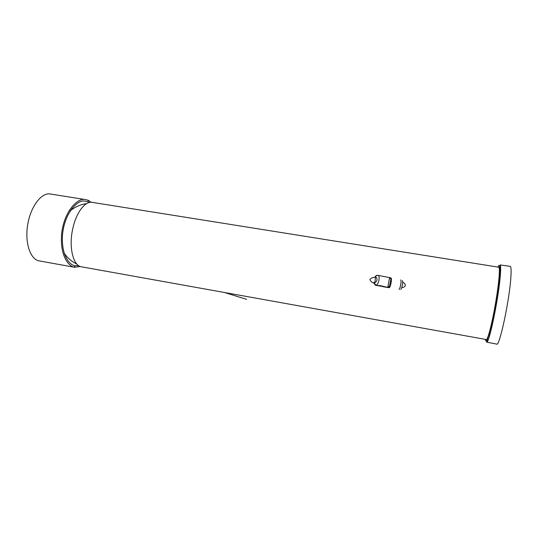<?xml version="1.0" encoding="UTF-8"?>
<svg xmlns="http://www.w3.org/2000/svg" width="538" height="538" viewBox="0 0 538 538"><rect width="100%" height="100%" fill="white"/><g stroke="black" fill="none" stroke-linecap="round" stroke-linejoin="round"><path stroke-width="0.81" d="M92.96 202.49L91.561 202.268C84.493 201.535 75.811 213.499 72.637 229.322C68.582 247.816 73.383 266.189 81.675 266.848L486.238 339.525C487.684 340.742 492.512 321.838 495.955 300.735C498.948 282.753 500.179 267.877 498.874 267.238L498.598 267.198M373.755 283.075C371.805 282.423 370.507 281.219 369.862 279.464C371.314 277.911 373.19 277.184 375.477 277.292M402.68 282.181C404.246 282.86 405.168 283.956 405.437 285.463C404.67 286.808 403.433 287.541 401.718 287.675M51.285 194.151L49.624 193.888C40.814 193.095 30.491 207.09 27.673 224.823C24.741 242.544 30.128 258.913 38.743 260.809L74.816 267.325M80.344 266.505L74.493 267.251C69.254 266.727 59.637 256.606 61.668 233.324C64.56 209.47 78.81 197.634 85.051 199.524L88.36 200.311L91.083 202.254M74.493 267.251L74.809 265.732L78.703 265.671M89.261 202.503L88.044 201.811L88.36 200.311M88.044 201.811L84.412 201.064C78.272 199.611 64.937 211.757 62.563 234.084C60.928 255.799 69.866 265.14 74.809 265.732M73.343 208.542L71.783 208.677M64.547 254.286L65.185 254.582M390.171 277.749L391.106 278.072C392.047 278.711 390.675 286.539 389.418 287.655L386.156 287.279M388.241 287.568L387.851 286.909L389.606 277.588L390.958 278.354L390.938 279.054L389.25 287.648M383.345 286.599L377.272 285.564L380.07 285.597L387.985 287.487L389.425 287.097M377.737 275.328L377.911 275.342C380.588 275.685 378.389 285.443 375.995 285.187L377.272 285.564M374.226 282.47L373.789 282.578L375.147 285.093L374.226 282.47L374.576 282.396C377.104 282.605 378.046 277.278 375.497 277.198L374.73 277.278L376.553 275.429M385.087 276.74L379.33 275.638M377.582 285.496L374.656 284.32L375.497 277.198C375.847 275.866 376.654 275.248 377.911 275.342L379.741 275.691M377.636 275.308C376.344 275.234 375.524 275.853 375.174 277.151M509.916 266.33L510.333 266.384C511.147 267.124 511.308 270.97 510.818 277.924C509.318 301.098 499.372 347.071 496.702 344.112L486.648 342.121M489.681 335.349L489.627 332.202M499.446 275.207L500.555 272.255M70.586 210.331L71.709 209.685M383.022 286.667L386.143 287.265M402.37 280.614C403.278 281.287 402.041 288.381 400.823 289.471M399.028 289.498C400.346 288.395 401.711 280.567 400.702 279.921M380.622 286.088L380.689 285.712M387.851 286.909L389.673 286.223M389.458 277.79L390.938 279.054M500.253 276.344C498.423 299.296 488.834 344.966 486.614 342.114L491.019 327.077L495.222 306.351C497.199 294.891 498.612 284.945 499.472 276.525L500.111 264.938C500.791 265.651 500.838 269.457 500.253 276.344M497.832 267.077C499.654 263.264 500.145 266.492 499.318 276.761C498.249 288.893 494.906 309.464 491.651 323.923C488.127 338.893 486.043 344.044 485.384 339.37M498.874 267.238L91.561 202.268M224.507 292.504C260.923 303.755 246.343 299.249 224.507 292.504M85.051 199.524L49.624 193.888M86.631 203.613C80.559 204.427 75.098 206.834 70.243 210.842M64.163 253.149C67.458 257.971 71.682 261.596 76.826 264.037M375.652 285.268L377.42 285.604M382.827 286.646L386.123 287.279M384.905 276.687L389.996 277.689M500.111 264.938L510.333 266.384"/></g></svg>
